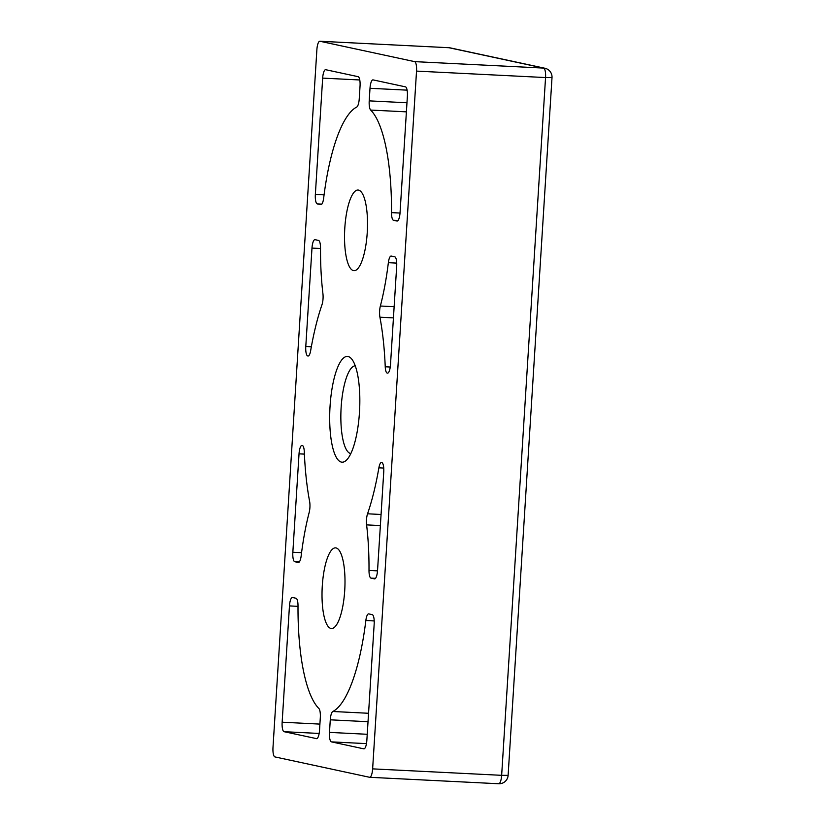 <?xml version="1.0" encoding="UTF-8"?>
<svg xmlns="http://www.w3.org/2000/svg" width="825" height="825" viewBox="0 0 825 825"><rect width="100%" height="100%" fill="white"/><g stroke="black" fill="none" stroke-linecap="round" stroke-linejoin="round"><path stroke-width="1.24" d="M330.062 406.117A52.934 14.85 92.9 0 1 351.625 358.927A52.934 14.85 92.9 0 1 359.463 412.438A52.934 14.85 92.9 0 1 346.572 460.051A52.934 14.85 92.9 0 1 330.062 406.117M355.224 365.795A43.962 12.334 -87.1 0 0 341.158 407.076A43.962 12.334 -87.1 0 0 350.842 453.575M320.523 248.511L311.984 248.088A8.972 2.516 92.9 0 1 314.923 239.662A8.972 2.516 92.9 0 1 315.037 239.673L318.532 240.426A8.972 2.516 92.9 0 1 320.523 248.098A124.709 34.99 92.9 0 0 322.926 293.659A8.972 2.516 92.9 0 1 323.039 298.753A8.972 2.516 92.9 0 1 321.977 304.745A143.55 40.281 92.9 0 0 310.643 350.738A8.972 2.516 92.9 0 1 308.065 356.039A8.972 2.516 92.9 0 1 307.952 356.018L308.179 356.029M304.394 454.111L299.032 453.843A8.972 2.516 92.9 0 1 301.971 445.418A8.972 2.516 92.9 0 1 302.084 445.428L302.321 445.479A8.972 2.516 92.9 0 1 304.291 451.77A143.55 40.281 92.9 0 0 309.602 501.332A8.972 2.516 92.9 0 1 309.901 507.623A8.972 2.516 92.9 0 1 309.158 512.531A124.709 34.99 92.9 0 0 301.166 555.854A8.972 2.516 92.9 0 1 298.392 562.495A8.972 2.516 92.9 0 1 298.268 562.475L298.506 562.485M344.809 227.947A40.373 11.333 92.9 0 1 358.04 190.039A40.373 11.333 92.9 0 1 367.228 232.774A40.373 11.333 92.9 0 1 353.997 270.683A40.373 11.333 92.9 0 1 344.809 227.947M322.297 585.781A40.373 11.333 92.9 0 1 335.528 547.862A40.373 11.333 92.9 0 1 344.716 590.597A40.373 11.333 92.9 0 1 331.485 628.516A40.373 11.333 92.9 0 1 322.297 585.781M380.366 525.577L366.599 524.886A124.709 34.99 92.9 0 1 369.002 570.446L377.52 570.869M366.599 524.886A8.972 2.516 92.9 0 1 367.548 513.8L381.067 514.48M383.728 468.053L378.881 467.816A143.55 40.281 92.9 0 1 367.548 513.8M378.881 467.816A8.972 2.516 92.9 0 1 381.459 462.505A8.972 2.516 92.9 0 1 381.573 462.526L381.81 462.577A8.972 2.516 92.9 0 1 383.738 472.055L377.541 570.457A8.972 2.516 92.9 0 1 374.602 578.882A8.972 2.516 92.9 0 1 374.488 578.872L374.725 578.882M375.53 578.346L370.992 578.119L374.488 578.872M370.992 578.119A8.972 2.516 92.9 0 1 369.002 570.446M387.203 373.065A8.972 2.516 92.9 0 1 385.234 366.774L390.256 367.032M393.432 317.883L379.923 317.213A143.55 40.281 92.9 0 1 385.234 366.774M379.923 317.213A8.972 2.516 92.9 0 1 380.366 306.013L394.144 306.704M396.722 263.113L388.358 262.69A124.709 34.99 92.9 0 1 380.366 306.013M388.358 262.69A8.972 2.516 92.9 0 1 391.132 256.059A8.972 2.516 92.9 0 1 391.256 256.07L394.752 256.822A8.972 2.516 92.9 0 1 396.681 266.31L390.493 364.712A8.972 2.516 92.9 0 1 387.554 373.137A8.972 2.516 92.9 0 1 387.441 373.117M366.475 743.624L331.413 741.871L363.794 748.842A8.972 2.516 92.9 0 0 363.907 748.852A8.972 2.516 92.9 0 0 366.847 740.427L374.168 624.133A8.972 2.516 92.9 0 0 372.24 614.656L368.744 613.903A8.972 2.516 92.9 0 0 368.62 613.882A8.972 2.516 92.9 0 0 365.846 620.524A124.709 34.99 92.9 0 1 332.815 711.49L368.558 713.274M331.413 741.871A8.972 2.516 92.9 0 1 329.484 732.394L367.238 734.281M368.032 721.71L330.278 719.823L329.484 732.394M330.278 719.823A8.972 2.516 92.9 0 1 332.815 711.49M319.151 733.446L284.078 731.692L316.697 738.664M284.078 731.692A8.972 2.516 92.9 0 1 282.15 722.205L319.904 724.102M298.011 606.344L289.462 605.911L282.15 722.205M289.462 605.911A8.972 2.516 92.9 0 1 292.411 597.486A8.972 2.516 92.9 0 1 292.524 597.506L296.02 598.259A8.972 2.516 92.9 0 1 298.011 605.932A124.709 34.99 92.9 0 0 318.873 708.489A8.972 2.516 92.9 0 1 320.306 717.678L319.522 730.249A8.972 2.516 92.9 0 1 316.583 738.674A8.972 2.516 92.9 0 1 316.46 738.653M359.772 79.973L322.668 78.117L315.356 194.411L324.07 194.855M322.668 78.117A8.972 2.516 92.9 0 1 325.617 69.692A8.972 2.516 92.9 0 1 325.731 69.712L358.112 76.673A8.972 2.516 92.9 0 1 360.04 86.161L359.246 98.732A8.972 2.516 92.9 0 1 356.709 107.064A124.709 34.99 92.9 0 0 323.678 198.031A8.972 2.516 92.9 0 1 320.904 204.662A8.972 2.516 92.9 0 1 320.781 204.652L321.018 204.662M321.822 204.126L317.285 203.899L320.781 204.652M317.285 203.899A8.972 2.516 92.9 0 1 315.356 194.411M407.096 90.152L370.002 88.296L369.218 100.867L406.972 102.764M370.002 88.296A8.972 2.516 92.9 0 1 372.941 79.881A8.972 2.516 92.9 0 1 373.065 79.891L405.446 86.852A8.972 2.516 92.9 0 1 407.375 96.339L400.053 212.633A8.972 2.516 92.9 0 1 397.114 221.059A8.972 2.516 92.9 0 1 397 221.038L397.238 221.059M398.042 220.512L393.504 220.285L397 221.038M393.504 220.285A8.972 2.516 92.9 0 1 391.514 212.623L400.032 213.046M406.395 111.849L370.652 110.065A124.709 34.99 92.9 0 1 391.514 212.623M370.652 110.065A8.972 2.516 92.9 0 1 369.218 100.867M307.715 355.967A8.972 2.516 92.9 0 1 305.786 346.49L311.345 346.768M311.984 248.088L305.786 346.49M299.31 561.949L294.772 561.722L298.268 562.475M294.772 561.722A8.972 2.516 92.9 0 1 292.844 552.245L301.558 552.678M299.032 453.843L292.844 552.245M416.532 71.105L372.632 768.869L501.652 775.325L545.552 77.56L416.532 71.105A8.972 2.516 -87.1 0 0 414.604 61.627L543.623 68.083L448.955 47.716L319.945 41.26L414.604 61.627M319.945 41.26A8.972 2.516 -87.1 0 0 319.832 41.25A8.972 2.516 -87.1 0 0 316.882 49.675L272.993 747.44A8.972 2.516 -87.1 0 0 274.921 756.917L369.579 777.284A8.972 2.516 -87.1 0 0 369.693 777.294A8.972 2.516 -87.1 0 0 372.632 768.869M374.21 620.936L365.846 620.524M448.728 47.706A8.972 2.516 92.9 0 1 448.841 47.706A8.972 2.516 92.9 0 1 448.955 47.716A8.972 8.601 102.1 0 1 450.275 47.891A8.972 8.972 0 0 0 448.841 47.706L319.832 41.25M369.693 777.294L498.713 783.75A8.972 8.972 0 0 0 508.118 775.356L501.652 775.325A8.972 2.516 92.9 0 1 498.713 783.75A8.972 2.516 92.9 0 1 498.599 783.74M544.943 68.258A8.972 8.601 102.1 0 0 543.623 68.083A8.972 2.516 -87.1 0 1 545.552 77.56L552.007 77.591A8.972 8.972 0 0 0 544.943 68.258L450.275 47.891M508.118 775.356L552.007 77.591"/></g></svg>
